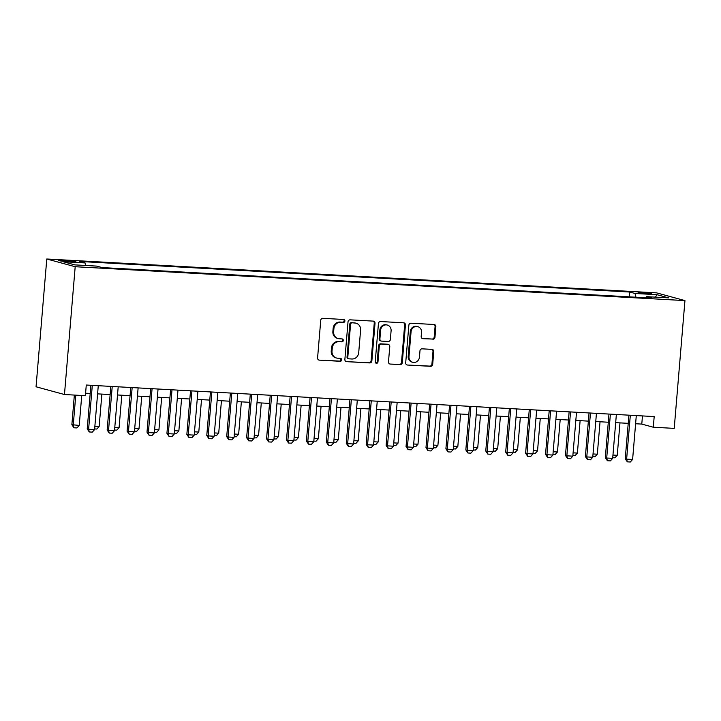 <?xml version="1.0" encoding="UTF-8"?>
<svg xmlns="http://www.w3.org/2000/svg" width="721" height="721" viewBox="0 0 721 721"><rect width="100%" height="100%" fill="white"/><g stroke="black" fill="none" stroke-linecap="round" stroke-linejoin="round"><path stroke-width="1.08" d="M344.908 321.016A1.469 1.37 105.2 0 0 343.656 319.475L322.873 318.322A2.1 1.956 105.2 0 0 320.746 320.304L317.582 357.931A2.1 1.956 105.2 0 0 319.367 360.139L340.15 361.293A1.469 1.37 105.2 0 0 340.654 358.409A1.469 1.37 105.2 0 0 340.393 358.364L337.707 358.211A6.732 6.246 105.2 0 1 336.5 358.022A6.732 6.246 105.2 0 1 332.002 351.172L332.273 348.036A6.732 6.246 105.2 0 1 339.086 341.7L341.781 341.844A1.469 1.37 105.2 0 0 342.286 338.96A1.469 1.37 105.2 0 0 342.024 338.915L339.339 338.771A6.732 6.246 105.2 0 1 338.131 338.573A6.732 6.246 105.2 0 1 333.643 331.732L333.904 328.596A6.732 6.246 105.2 0 1 340.727 322.251L343.412 322.404A1.469 1.37 105.2 0 0 344.908 321.016M338.131 338.573L337.365 338.365A6.732 6.246 105.2 0 1 332.868 331.525L333.138 328.388A6.732 6.246 105.2 0 1 339.952 322.044L342.646 322.197A1.469 1.37 105.2 0 0 343.511 319.466M319.367 360.139L339.384 361.077A1.469 1.37 105.2 0 0 340.24 358.355M336.5 358.022L335.734 357.805A6.732 6.246 105.2 0 1 331.236 350.965L331.498 347.828A6.732 6.246 105.2 0 1 338.32 341.484L341.015 341.637A1.469 1.37 105.2 0 0 341.88 338.915M642.519 292.501A6.859 0.496 4.8 0 0 638.139 292.591A6.859 0.496 4.8 0 0 647.431 293.835A6.859 0.496 4.8 0 0 651.802 293.735A6.859 0.496 4.8 0 0 642.519 292.501M432.834 339.24A2.1 1.956 105.2 0 0 434.961 337.257L435.854 326.694A2.1 1.956 105.2 0 0 434.069 324.495L410.988 323.215A2.1 1.956 105.2 0 0 408.861 325.198L405.698 362.834A2.1 1.956 105.2 0 0 407.482 365.033L430.563 366.313A2.1 1.956 105.2 0 0 432.69 364.33L433.763 351.578A2.1 1.956 105.2 0 0 431.978 349.379L422.109 348.829A2.1 1.956 105.2 0 0 419.973 350.812L419.442 357.138A5.624 5.227 105.2 0 1 412.736 362.275A5.624 5.227 105.2 0 1 408.978 356.553L411.06 331.777A5.624 5.227 105.2 0 1 417.765 326.64A5.624 5.227 105.2 0 1 421.524 332.363L421.172 336.491A2.1 1.956 105.2 0 0 422.957 338.69L432.068 339.032A2.1 1.956 105.2 0 0 434.195 337.049L435.087 326.487A2.1 1.956 105.2 0 0 434.051 324.495M75.191 266.725L64.466 394.522L85.384 395.685L86.277 385.032L654.19 416.576L653.298 427.22L674.216 428.382L684.95 300.594L75.191 266.725L46.784 258.992L656.534 292.861L684.95 300.594M375.019 323.314A2.1 1.956 105.2 0 0 373.244 321.115L350.163 319.836A2.1 1.956 105.2 0 0 348.027 321.818L344.872 359.455A2.1 1.956 105.2 0 0 346.648 361.654L369.729 362.933A2.1 1.956 105.2 0 0 371.865 360.951L375.019 323.314L374.253 323.107A2.1 1.956 105.2 0 0 373.226 321.115M380.58 321.53L403.661 322.81A2.1 1.956 105.2 0 1 405.436 325.009L402.273 362.636A2.1 1.956 105.2 0 1 400.146 364.619L390.268 364.069A2.1 1.956 105.2 0 1 388.484 361.87L389.773 346.612A2.1 1.956 105.2 0 0 387.988 344.413L381.436 344.052A2.1 1.956 105.2 0 0 379.309 346.035L377.975 361.924A1.469 1.37 105.2 0 1 376.218 363.267A1.469 1.37 105.2 0 1 375.235 361.771L378.444 323.513A2.1 1.956 105.2 0 1 380.58 321.53M67.287 261.597L71.676 261.84A6.642 0.478 4.8 0 0 75.912 261.75A6.642 0.478 4.8 0 0 66.909 260.542L62.529 260.299A6.642 0.478 4.8 0 0 58.284 260.398A6.642 0.478 4.8 0 0 67.287 261.597M629.235 296.845L629.64 292.014L79.671 261.471L85.042 262.931L85.691 265.499M629.64 292.014L635.021 293.474L656.939 294.691L668.61 297.872L646.692 296.655L652.063 298.115L102.094 267.572L96.713 266.103L74.795 264.886L63.124 261.714L85.042 262.931M64.466 394.522L36.05 386.789L46.784 258.992M635.607 423.75L641.78 424.092L653.298 427.22M85.592 393.197L90.206 393.459M97.587 393.864L110.133 394.558M117.514 394.973L130.059 395.667M137.441 396.081L149.986 396.775M157.367 397.19L169.913 397.884M177.294 398.289L189.839 398.992M197.221 399.398L209.766 400.092M217.147 400.506L229.693 401.2M237.074 401.615L249.619 402.309M257 402.715L269.546 403.418M276.927 403.823L289.472 404.526M296.854 404.932L309.399 405.626M316.78 406.04L329.326 406.734M336.707 407.149L349.252 407.843M356.634 408.248L369.179 408.951M376.56 409.357L389.106 410.06M396.487 410.465L409.032 411.159M416.414 411.574L428.959 412.268M436.34 412.682L448.886 413.376M456.267 413.782L468.812 414.485M476.193 414.89L488.739 415.593M496.12 415.999L508.665 416.693M516.047 417.108L528.592 417.801M535.973 418.216L548.519 418.91M555.9 419.316L568.445 420.019M575.827 420.424L588.372 421.127M595.753 421.533L608.299 422.227M615.68 422.641L628.225 423.335M642.465 415.918L641.78 424.092M646.692 296.655L646.133 297.782M635.958 297.223L635.021 293.474M656.939 294.691L655.398 297.133M346.648 361.654L368.963 362.726A2.1 1.956 105.2 0 0 371.099 360.743L374.253 323.107M352.064 322.882A1.469 1.37 105.2 0 0 350.577 324.27L347.801 357.301A1.469 1.37 105.2 0 0 349.045 358.842L351.884 359.004A6.732 6.246 105.2 0 0 358.707 352.659L360.599 330.083A6.732 6.246 105.2 0 0 356.111 323.233A6.732 6.246 105.2 0 0 354.903 323.044L351.298 322.675A1.469 1.37 105.2 0 0 349.811 324.062L350.577 324.27M348.784 358.797L348.018 358.589A1.469 1.37 105.2 0 1 347.035 357.093L349.811 324.062M356.111 323.233L355.345 323.026A6.732 6.246 105.2 0 0 354.137 322.837L354.903 323.044M351.298 322.675L354.137 322.837M390.268 364.069L399.38 364.411A2.1 1.956 105.2 0 0 401.507 362.429L404.67 324.801A2.1 1.956 105.2 0 0 403.634 322.81M388.367 344.476L387.601 344.268A2.1 1.956 105.2 0 0 387.222 344.205L380.67 343.836A2.1 1.956 105.2 0 0 378.534 345.819L377.2 361.708L377.975 361.924M375.848 363.096A1.469 1.37 105.2 0 0 377.2 361.708M391.097 330.777A5.624 5.227 105.2 0 0 387.348 325.054A5.624 5.227 105.2 0 0 380.634 330.191L379.904 338.924A2.1 1.956 105.2 0 0 381.679 341.123L388.231 341.484A2.1 1.956 105.2 0 0 390.367 339.501L391.097 330.777M387.348 325.054L386.573 324.847A5.624 5.227 105.2 0 0 379.868 329.984L380.634 330.191M381.31 341.06L380.535 340.853A2.1 1.956 105.2 0 1 379.138 338.717L379.868 329.984M422.209 338.482L432.068 339.032M417.765 326.64L416.999 326.433A5.624 5.227 105.2 0 0 410.294 331.57L411.06 331.777M412.736 362.275L411.961 362.068A5.624 5.227 105.2 0 1 408.212 356.345L410.294 331.57M407.482 365.033L429.788 366.106A2.1 1.956 105.2 0 0 431.924 364.123L432.997 351.37A2.1 1.956 105.2 0 0 431.96 349.379M74.353 395.072L71.866 424.705L79.229 425.417L81.743 395.478M79.229 425.417L76.922 427.95L73.939 427.778L71.866 424.705M75.768 395.144L73.254 425.084L73.939 427.778M98.272 385.699L94.586 429.599L92.288 432.122L89.296 431.96L88.611 429.265L87.223 428.887L90.891 385.284M94.586 429.599L88.611 429.265L92.297 385.365M89.296 431.96L87.223 428.887M94.866 426.282L99.156 426.526L101.877 394.108M99.156 426.526L96.848 429.049L94.64 428.932M114.792 427.391L119.082 427.634L121.804 395.207M119.082 427.634L116.775 430.158L114.567 430.04M134.719 428.499L139.009 428.734L141.731 396.316M139.009 428.734L136.702 431.266L134.494 431.14M154.645 429.608L158.935 429.842L161.657 397.424M158.935 429.842L156.628 432.375L154.42 432.249M118.199 386.807L114.513 430.698L112.215 433.231L109.222 433.069L108.538 430.365L107.15 429.995L110.818 386.393M114.513 430.698L108.538 430.365L112.224 386.474M109.222 433.069L107.15 429.995M138.126 387.907L134.439 431.807L132.141 434.339L129.149 434.168L128.464 431.473L127.076 431.104L130.744 387.501M134.439 431.807L128.464 431.473L132.15 387.583M129.149 434.168L127.076 431.104M158.052 389.016L154.366 432.915L152.068 435.448L149.076 435.277L148.391 432.582L147.003 432.203L150.671 388.61M154.366 432.915L148.391 432.582L152.077 388.682M149.076 435.277L147.003 432.203M177.979 390.124L174.293 434.024L171.995 436.547L169.002 436.385L168.317 433.691L166.93 433.312L170.598 389.719M174.293 434.024L168.317 433.691L172.004 389.791M169.002 436.385L166.93 433.312M174.572 430.707L178.862 430.951L181.584 398.533M178.862 430.951L176.555 433.483L174.347 433.357M197.905 391.233L194.219 435.124L191.921 437.656L188.929 437.494L188.244 434.799L186.856 434.421L190.524 390.818M194.219 435.124L188.244 434.799L191.93 390.899M188.929 437.494L186.856 434.421M194.499 431.816L198.789 432.059L201.51 399.641M198.789 432.059L196.482 434.583L194.273 434.466M217.832 392.341L214.146 436.232L211.848 438.765L208.856 438.602L208.171 435.899L206.783 435.529L210.451 391.927M214.146 436.232L208.171 435.899L211.857 392.008M208.856 438.602L206.783 435.529M214.425 432.924L218.715 433.168L221.437 400.741M218.715 433.168L216.408 435.691L214.2 435.574M237.759 393.441L234.073 437.341L231.774 439.873L228.782 439.702L228.097 437.007L226.709 436.638L230.378 393.035M234.073 437.341L228.097 437.007L231.783 393.116M228.782 439.702L226.709 436.638M234.352 434.033L238.642 434.267L241.364 401.849M238.642 434.267L236.335 436.8L234.127 436.674M257.685 394.549L253.999 438.449L251.701 440.982L248.709 440.81L248.024 438.116L246.636 437.737L250.304 394.144M253.999 438.449L248.024 438.116L251.71 394.216M248.709 440.81L246.636 437.737M254.279 435.142L258.569 435.376L261.29 402.958M258.569 435.376L256.261 437.908L254.053 437.782M277.612 395.658L273.926 439.558L271.628 442.081L268.636 441.919L267.951 439.224L266.563 438.846L270.231 395.252M273.926 439.558L267.951 439.224L271.637 395.324M268.636 441.919L266.563 438.846M274.205 436.241L278.495 436.484L281.217 404.066M278.495 436.484L276.188 439.017L273.98 438.891M297.539 396.766L293.853 440.657L291.554 443.19L288.562 443.027L287.877 440.333L286.489 439.954L290.157 396.352M293.853 440.657L287.877 440.333L291.563 396.433M288.562 443.027L286.489 439.954M294.132 437.35L298.422 437.593L301.144 405.175M298.422 437.593L296.115 440.116L293.907 439.999M317.465 397.875L313.779 441.766L311.481 444.298L308.489 444.127L307.804 441.432L306.416 441.063L310.084 397.46M313.779 441.766L307.804 441.432L311.49 397.541M308.489 444.127L306.416 441.063M314.059 438.458L318.349 438.701L321.07 406.274M318.349 438.701L316.041 441.225L313.833 441.108M337.392 398.974L333.706 442.874L331.408 445.407L328.415 445.236L327.731 442.541L326.343 442.171L330.011 398.569M333.706 442.874L327.731 442.541L331.417 398.65M328.415 445.236L326.343 442.171M333.985 439.567L338.275 439.801L340.997 407.383M338.275 439.801L335.968 442.334L333.76 442.207M357.319 400.083L353.632 443.983L351.334 446.506L348.342 446.344L347.657 443.649L346.269 443.271L349.937 399.677M353.632 443.983L347.657 443.649L351.343 399.749M348.342 446.344L346.269 443.271M353.912 440.675L358.202 440.91L360.924 408.492M358.202 440.91L355.895 443.442L353.687 443.316M377.245 401.191L373.559 445.091L371.261 447.615L368.269 447.453L367.584 444.758L366.196 444.379L369.864 400.786M373.559 445.091L367.584 444.758L371.27 400.858M368.269 447.453L366.196 444.379M373.839 441.775L378.128 442.018L380.85 409.6M378.128 442.018L375.821 444.551L373.613 444.424M397.172 402.3L393.486 446.191L391.188 448.723L388.195 448.561L387.51 445.866L386.123 445.488L389.791 401.885M393.486 446.191L387.51 445.866L391.197 401.967M388.195 448.561L386.123 445.488M393.765 442.883L398.055 443.127L400.777 410.7M398.055 443.127L395.748 445.65L393.54 445.533M417.099 403.409L413.412 447.299L411.114 449.832L408.122 449.661L407.437 446.966L406.049 446.596L409.717 402.994M413.412 447.299L407.437 446.966L411.123 403.075M408.122 449.661L406.049 446.596M413.692 443.992L417.982 444.226L420.704 411.808M417.982 444.226L415.675 446.759L413.466 446.641M437.025 404.508L433.339 448.408L431.041 450.94L428.049 450.769L427.364 448.074L425.976 447.696L429.644 404.102M433.339 448.408L427.364 448.074L431.05 404.184M428.049 450.769L425.976 447.696M433.618 445.1L437.908 445.335L440.63 412.917M437.908 445.335L435.601 447.867L433.393 447.741M456.952 405.617L453.266 449.516L450.967 452.04L447.975 451.878L447.29 449.183L445.902 448.804L449.571 405.211M453.266 449.516L447.29 449.183L450.976 405.283M447.975 451.878L445.902 448.804M453.545 446.209L457.835 446.443L460.557 414.025M457.835 446.443L455.528 448.976L453.32 448.85M476.878 406.725L473.192 450.625L470.894 453.149L467.902 452.986L467.217 450.292L465.829 449.913L469.497 406.311M473.192 450.625L467.217 450.292L470.903 406.392M467.902 452.986L465.829 449.913M473.472 447.308L477.762 447.552L480.483 415.134M477.762 447.552L475.454 450.084L473.246 449.958M496.805 407.834L493.119 451.725L490.821 454.257L487.829 454.095L487.144 451.4L485.756 451.022L489.424 407.419M493.119 451.725L487.144 451.4L490.83 407.5M487.829 454.095L485.756 451.022M493.398 448.417L497.688 448.66L500.41 416.233M497.688 448.66L495.381 451.184L493.173 451.067M516.732 408.942L513.046 452.833L510.747 455.366L507.755 455.194L507.07 452.5L505.682 452.13L509.35 408.528M513.046 452.833L507.07 452.5L510.756 408.609M507.755 455.194L505.682 452.13M513.325 449.525L517.615 449.76L520.337 417.342M517.615 449.76L515.308 452.292L513.1 452.166M536.658 410.042L532.972 453.942L530.674 456.474L527.682 456.303L526.997 453.608L525.609 453.23L529.277 409.636M532.972 453.942L526.997 453.608L530.683 409.717M527.682 456.303L525.609 453.23M533.252 450.634L537.542 450.868L540.263 418.45M537.542 450.868L535.234 453.401L533.026 453.275M556.585 411.15L552.899 455.05L550.601 457.574L547.609 457.411L546.924 454.717L545.536 454.338L549.204 410.745M552.899 455.05L546.924 454.717L550.61 410.817M547.609 457.411L545.536 454.338M553.178 451.743L557.468 451.977L560.19 419.559M557.468 451.977L555.161 454.509L552.953 454.383M576.512 412.259L572.825 456.159L570.527 458.682L567.535 458.52L566.85 455.825L565.462 455.447L569.13 411.844M572.825 456.159L566.85 455.825L570.536 411.925M567.535 458.52L565.462 455.447M573.105 452.842L577.395 453.085L580.117 420.667M577.395 453.085L575.088 455.609L572.88 455.492M596.438 413.367L592.752 457.258L590.454 459.791L587.462 459.628L586.777 456.934L585.389 456.555L589.057 412.953M592.752 457.258L586.777 456.934L590.463 413.034M587.462 459.628L585.389 456.555M593.032 453.951L597.321 454.194L600.043 421.767M597.321 454.194L595.014 456.717L592.806 456.6M616.365 414.476L612.679 458.367L610.381 460.899L607.388 460.728L606.703 458.033L605.316 457.664L608.984 414.061M612.679 458.367L606.703 458.033L610.39 414.142M607.388 460.728L605.316 457.664M612.958 455.059L617.248 455.293L619.97 422.876M617.248 455.293L614.941 457.826L612.733 457.7M636.292 415.575L632.605 459.475L630.307 462.008L627.315 461.837L626.63 459.142L625.242 458.763L628.91 415.17M632.605 459.475L626.63 459.142L630.316 415.251M627.315 461.837L625.242 458.763M62.457 261.191L62.529 260.299M66.828 261.57L66.909 260.542M339.952 322.044L340.727 322.251M333.138 328.388L333.904 328.596M332.868 331.525L333.643 331.732M341.015 341.637L341.781 341.844M338.32 341.484L339.086 341.7M331.498 347.828L332.273 348.036M331.236 350.965L332.002 351.172M339.384 361.077L340.15 361.293M342.646 322.197L343.412 322.404M371.099 360.743L371.865 360.951M368.963 362.726L369.729 362.933M347.035 357.093L347.801 357.301M404.67 324.801L405.436 325.009M401.507 362.429L402.273 362.636M399.38 364.411L400.146 364.619M387.222 344.205L387.988 344.413M380.67 343.836L381.436 344.052M378.534 345.819L379.309 346.035M379.138 338.717L379.904 338.924M422.227 338.491L422.957 338.69M408.212 356.345L408.978 356.553M432.997 351.37L433.763 351.578M431.924 364.123L432.69 364.33M429.788 366.106L430.563 366.313M435.087 326.487L435.854 326.694M434.195 337.049L434.961 337.257"/></g></svg>
